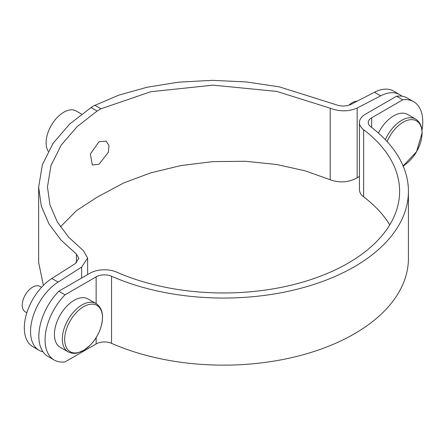 <?xml version="1.0" encoding="UTF-8"?>
<svg xmlns="http://www.w3.org/2000/svg" width="445" height="445" viewBox="0 0 445 445"><rect width="100%" height="100%" fill="white"/><g stroke="black" fill="none" stroke-linecap="round" stroke-linejoin="round"><path stroke-width="0.67" d="M403.303 166.374A44.022 25.415 120 0 0 404.511 165.078M421.966 130.307A44.022 25.415 120 0 0 422.75 121.83A44.022 25.415 120 0 0 413.633 101.677A44.022 25.415 120 0 0 402.797 99.802L371.686 117.764A11.737 6.775 0 0 0 368.249 122.559A11.737 6.775 0 0 0 370.646 126.664A184.886 106.744 180 0 1 408.421 191.317A184.886 106.744 180 0 1 305.626 286.958A184.886 106.744 180 0 1 111.55 276.25A11.737 6.775 0 0 0 96.142 276.851L65.031 294.812A44.022 25.415 -60 0 0 54.195 360.027A44.022 25.415 -60 0 0 65.031 361.902L96.142 343.941A11.737 6.775 0 0 1 111.55 343.34A184.886 106.744 180 0 0 305.626 354.053A184.886 106.744 180 0 0 408.421 258.411L408.421 191.317M413.633 101.677L407.409 98.084A44.022 25.415 120 0 0 396.573 96.209L365.462 114.17A20.542 11.859 0 0 0 359.443 122.559A20.542 11.859 0 0 0 363.643 129.74A176.081 101.66 180 0 1 399.616 191.317A176.081 101.66 180 0 1 348.046 263.201A176.081 101.66 180 0 1 116.885 272.207A20.542 11.859 0 0 0 89.912 273.258L58.801 291.219L65.031 294.812M359.443 122.559L359.443 189.648A20.542 11.859 0 0 0 363.643 196.835A176.081 101.66 180 0 1 389.753 224.864M396.573 96.209L402.797 99.802M54.195 360.027L47.965 356.434A44.022 25.415 -60 0 1 58.801 291.219M99.029 164.238L108.369 152.273L108.964 145.47L106.116 141.143L99.029 141.716L90.346 154.053L92.326 165.034L99.029 164.238M81.502 114.053L76.223 111.011A24.942 14.401 120 0 0 63.752 112.246A24.942 14.401 120 0 0 48.238 151.256M43.015 351.834A41.085 23.719 -60 0 1 39.06 350.298L32.835 346.705A41.085 23.719 -60 0 1 26.255 314.754A41.085 23.719 -60 0 1 51.87 278.492L75.389 263.501L78.826 258.356L76.429 254.112L61.004 240.072L48.983 223.924L41.302 206.096L38.654 187.228L42.347 164.778L53.089 143.296L69.793 123.921L92.805 106.255L118.72 95.169L147 87.264L178.701 82.158L212.46 80.334L246.597 81.969L279.399 86.892L335.524 104.519C340.915 106.566 346.054 106.527 350.938 104.414L374.456 92.249A41.085 23.719 -60 0 1 393.491 91.041L399.716 94.635A41.085 23.719 -60 0 1 401.907 96.203M39.06 350.298A41.085 23.719 -60 0 1 32.479 318.347A41.085 23.719 -60 0 1 58.095 282.086L81.613 267.095L87.632 258.094L83.432 250.663L68.741 237.291L57.294 221.91L49.979 204.928L47.459 186.961L50.969 165.601L61.176 145.159L77.057 126.725L97.105 111.033L100.987 108.797L150.733 91.737L213.055 85.156L276.768 91.409L330.19 108.196C339.63 111.767 348.619 111.706 357.163 108.013L380.681 95.842A41.085 23.719 -60 0 1 399.716 94.635M38.654 187.228L38.654 262.5L43.388 285.39M359.443 176.381L357.163 177.839C348.619 182.483 339.63 183.118 330.19 179.752L305.315 170.88L276.768 164.511L245.545 161.285L213.055 161.607L180.92 165.562L150.733 172.86L123.805 182.906L97.105 197.18L76.534 210.591L60.425 226.855M403.109 165.913A26.744 15.442 120 0 0 403.142 165.89A26.744 15.442 120 0 0 422.055 133.138A26.744 15.442 120 0 0 403.142 122.219A26.744 15.442 120 0 0 387.161 141.616M385.348 139.68A27.879 16.098 120 0 1 415.547 119.026L407.637 114.46A27.879 16.098 120 0 0 378.422 133.027M357.057 101.249A14.674 8.472 120 0 0 348.808 105.276M64.664 339.474A26.744 15.442 120 0 0 83.571 350.393A26.744 15.442 120 0 0 102.484 317.641A26.744 15.442 120 0 0 83.571 306.722A26.744 15.442 120 0 0 64.664 339.474M95.975 303.529L88.066 298.962A27.879 16.098 120 0 0 66.583 306.427A27.879 16.098 120 0 0 54.412 334.484A27.879 16.098 120 0 0 60.186 347.25L68.096 351.817C73.492 354.415 77.436 352.941 77.903 352.846L84.127 350.104L90.062 345.326C97.945 336.943 102.1 327.626 102.528 317.368C102.561 311.022 100.381 306.41 95.975 303.529A27.879 16.098 120 0 0 74.493 310.994A27.879 16.098 120 0 0 62.322 339.051A27.879 16.098 120 0 0 68.096 351.817M41.524 287.337L39.961 286.435A14.674 8.472 120 0 0 28.652 290.368A14.674 8.472 120 0 0 22.25 305.131A14.674 8.472 120 0 0 25.287 311.85L26.85 312.752M363.643 129.74L363.643 196.835M371.686 117.764L371.686 127.459M96.142 276.851L96.142 303.624M96.142 337.616L96.142 343.941M111.55 276.25L111.55 343.34M94.757 105.198L100.987 108.797M76.429 254.112L76.429 262.745M330.19 108.196L330.19 179.752M357.163 108.013L357.163 177.839M81.613 267.095L81.613 278.047M374.456 92.249L380.681 95.842M51.87 278.492L58.095 282.086M90.88 107.44L97.105 111.033M87.632 258.094L87.632 274.576M415.547 119.026C419.947 121.908 422.133 126.525 422.094 132.866L416.581 151.656L403.126 165.946"/></g></svg>
